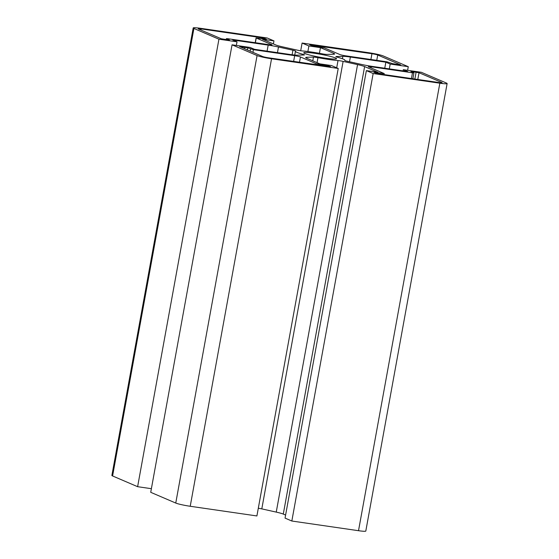 <?xml version="1.0" encoding="UTF-8"?>
<svg xmlns="http://www.w3.org/2000/svg" width="559" height="559" viewBox="0 0 559 559"><rect width="100%" height="100%" fill="white"/><g stroke="black" fill="none" stroke-linecap="round" stroke-linejoin="round"><path stroke-width="0.84" d="M325.925 58.227A16.672 1.509 -169.7 0 1 303.761 52.77A16.672 1.509 -169.7 0 1 314.396 53.28A16.672 1.509 -169.7 0 1 336.56 58.73A16.672 1.509 -169.7 0 1 325.925 58.227M324.346 54.181A4.57 0.412 10.3 0 0 326.854 54.419L333.416 54.251A13.702 1.237 10.3 0 0 334.624 53.964A13.702 1.237 10.3 0 0 333.765 53.35L320.454 47.641L308.896 45.964L302.098 43.05L368.779 52.728A11.418 1.034 -169.7 0 1 383.243 55.949L408.273 66.682L390.189 64.054L385.85 62.196L350.367 57.046A13.702 1.237 10.3 0 0 342.828 56.347L336.266 56.508A4.57 0.412 10.3 0 0 335.868 56.606A4.57 0.412 10.3 0 0 337.252 57.165A25.12 2.271 -169.7 0 1 344.875 60.246A25.12 2.271 -169.7 0 1 344.777 60.393A4.57 0.412 10.3 0 0 344.763 60.421A4.57 0.412 10.3 0 0 347.398 61.287L361.841 64.502A13.702 1.237 10.3 0 0 372.154 66.388L407.637 71.545L403.298 69.679L421.381 72.307L446.41 83.039A11.418 1.034 -169.7 0 1 447.123 83.557A11.418 1.034 -169.7 0 1 439.842 83.207L373.16 73.522L366.369 70.616L377.933 72.293L364.615 66.584A13.702 1.237 10.3 0 0 357.564 64.606L343.121 61.392A4.57 0.412 10.3 0 0 338.02 60.568A25.12 2.271 -169.7 0 1 328.846 59.478A25.12 2.271 -169.7 0 1 317.959 57.654A4.57 0.412 10.3 0 0 313.466 57.088L306.905 57.256A13.702 1.237 10.3 0 0 305.703 57.535A13.702 1.237 10.3 0 0 306.563 58.157L319.881 63.866L331.438 65.543L338.223 68.457L271.541 58.772A11.418 1.034 -169.7 0 1 257.077 55.558L232.048 44.818L250.132 47.445L254.471 49.304L289.96 54.461A13.702 1.237 10.3 0 0 297.493 55.159L304.054 54.992A4.57 0.412 10.3 0 0 304.459 54.901A4.57 0.412 10.3 0 0 303.069 54.342A25.12 2.271 -169.7 0 1 295.445 51.26A25.12 2.271 -169.7 0 1 295.543 51.114A4.57 0.412 10.3 0 0 295.557 51.086A4.57 0.412 10.3 0 0 292.923 50.219L278.48 47.005A13.702 1.237 10.3 0 0 268.173 45.111L232.684 39.962L237.023 41.82L218.939 39.2L193.917 28.467A11.418 1.034 -169.7 0 1 193.197 27.95A11.418 1.034 -169.7 0 1 200.485 28.299L267.167 37.977L273.966 40.891L262.402 39.214L275.713 44.923A13.702 1.237 10.3 0 0 282.756 46.893L297.199 50.114A4.57 0.412 10.3 0 0 300.637 50.743A4.57 0.412 10.3 0 0 302.307 50.939A25.12 2.271 -169.7 0 1 322.361 53.853A4.57 0.412 10.3 0 0 324.346 54.181M232.048 44.818L150.727 492.318L175.757 503.051A11.418 1.034 -169.7 0 0 190.221 506.272L256.902 515.95L338.223 68.457M236.366 45.447L237.023 41.82M151.384 488.692L137.619 486.693L218.939 39.2M137.619 486.693L112.59 475.961A11.418 1.034 -169.7 0 1 111.877 475.443L193.197 27.95M273.407 43.937L273.966 40.891M319.427 53.315L320.454 47.641M307.883 51.54L308.896 45.964M300.7 50.75L302.098 43.05M407.616 70.308L408.273 66.682M389.316 68.883L390.189 64.054M384.76 68.219L385.85 62.196M403.081 70.881L403.298 69.679M447.123 83.557L365.803 531.05A11.418 1.034 -169.7 0 1 358.515 530.701L291.833 521.023L373.16 73.522M291.833 521.023L285.048 518.109L366.369 70.616M285.6 515.07L283.287 514.077A13.702 1.237 10.3 0 0 276.244 512.107L261.801 508.886A4.57 0.412 10.3 0 0 258.3 508.25M371.938 53.727A4.57 0.412 -169.7 0 1 377.723 55.013L400.684 64.9L392.558 63.642L386.905 61.811L345.658 55.823A4.57 0.412 -169.7 0 1 339.872 54.537L324.388 47.899L314.144 46.187L309.686 44.832L371.938 53.727L370.89 59.485M378.415 73.753L373.964 72.397L384.089 73.502L368.605 66.863A4.57 0.412 -169.7 0 1 368.318 66.654A4.57 0.412 -169.7 0 1 371.232 66.794L412.479 72.782L413.939 72.852L410.893 71.461L419.019 72.726L441.834 82.508A4.57 0.412 -169.7 0 1 442.12 82.718A4.57 0.412 -169.7 0 1 439.206 82.578L378.415 73.753M268.39 57.78A4.57 0.412 -169.7 0 1 262.597 56.494L239.643 46.6L247.77 47.864L253.423 49.695L294.67 55.676A4.57 0.412 -169.7 0 1 300.456 56.969L315.933 63.607L326.183 65.319L330.635 66.675L268.39 57.78M261.905 37.753L266.363 39.109L256.239 38.005L271.716 44.643A4.57 0.412 -169.7 0 1 272.002 44.846A4.57 0.412 -169.7 0 1 269.089 44.706L227.841 38.725L226.388 38.655L229.435 40.038L221.308 38.781L198.487 28.991A4.57 0.412 -169.7 0 1 198.2 28.789A4.57 0.412 -169.7 0 1 201.121 28.928L261.905 37.753L261.759 38.578M317.051 62.65L317.959 57.654M336.7 67.8L338.02 60.568M312.788 60.826L313.466 57.088M306.73 58.227L306.905 57.256M190.221 506.272L271.541 58.772M175.757 503.051L257.077 55.558M302.95 55.02L303.069 54.342M292.105 54.747L292.923 50.219M277.46 52.644L278.48 47.005M267.076 51.135L268.173 45.111M112.59 475.961L193.917 28.467M333.604 54.244L333.765 53.35M349.508 61.756L350.367 57.046M342.387 58.751L342.828 56.347M358.515 530.701L439.842 83.207M283.287 514.077L364.615 66.584M276.244 512.107L357.564 64.606M261.801 508.886L343.121 61.392M376.759 60.337L377.723 55.013M311.049 45.454L311.146 44.902M417.797 79.469L419.019 72.726M414.862 79.043L416.127 72.083M412.249 72.083L412.346 71.531M411.431 78.546L412.479 72.782M371.029 67.905L371.232 66.794M382.622 74.361L382.768 73.536M375.32 73.019L375.417 72.467M328.965 66.57L329.076 65.962M326.03 66.144L326.183 65.319M318.679 65.082L318.826 64.25M315.744 64.655L315.933 63.607M299.484 62.294L300.456 56.969M293.622 61.441L294.67 55.676M252.941 52.35L253.423 49.695M250.146 51.148L250.53 49.045M247.385 49.968L247.77 47.864M244.597 48.766L244.877 47.222M240.999 47.229L241.097 46.67M264.693 39.004L264.798 38.396M200.919 30.032L201.121 28.928M226.353 39.738L226.528 38.753M255.379 42.722L256.239 38.005M294.761 55.034L295.445 51.26M412.863 78.749L413.939 72.852M384.054 74.571L384.229 73.606M226.192 39.717L226.388 38.655M255.225 42.694L256.092 37.9"/></g></svg>
